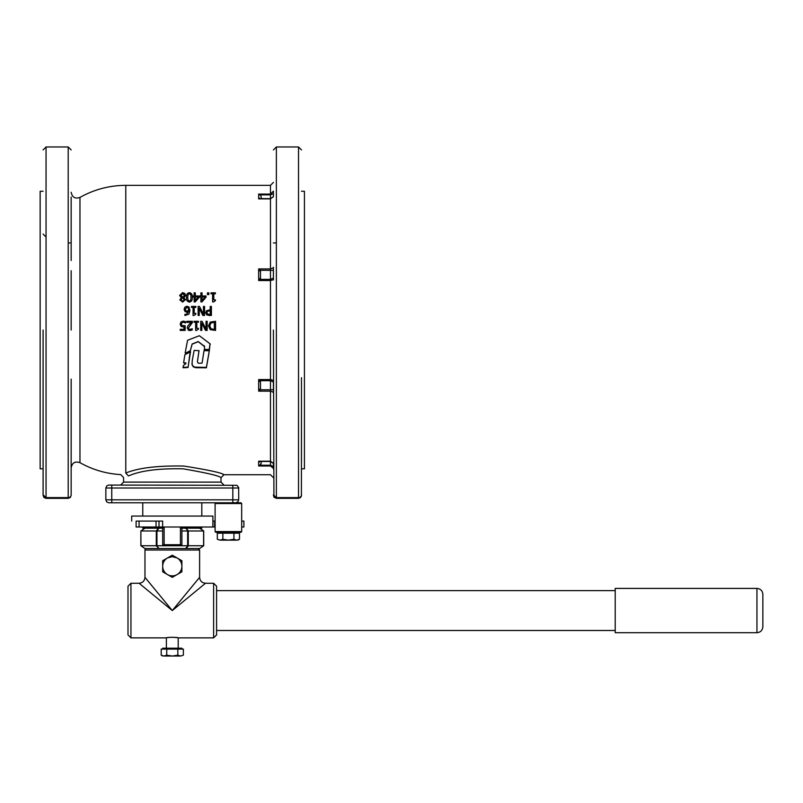 <?xml version="1.0" encoding="UTF-8"?>
<svg xmlns="http://www.w3.org/2000/svg" width="803" height="803" viewBox="0 0 803 803"><rect width="100%" height="100%" fill="white"/><g stroke="black" fill="none" stroke-linecap="round" stroke-linejoin="round"><path stroke-width="1.2" d="M762.85 610.561L762.85 594.32C762.499 590.727 760.531 588.76 756.948 588.408L756.948 632.704C760.531 632.352 762.499 630.385 762.85 626.802L762.85 610.561M756.948 632.704L615.208 632.704L615.208 588.408L756.948 588.408M273.421 330.043L273.923 497.037L276.373 498.352L298.525 498.352L300.613 497.489L301.416 495.973L301.476 377.681M68.205 498.352L46.052 498.352L46.052 146.969L68.205 146.969L68.205 498.352L70.293 497.489L71.156 495.401L71.156 379.157M186.958 307.228L185.332 309.296L185.945 310.861L187.099 311.183L188.725 310.109L188.083 307.74L186.958 307.228M185.945 310.861L185.332 309.296M185.945 311.062L188.705 310.881L188.725 310.109M207.465 311.343L206.953 312.688L207.606 314.063L210.205 314.405L210.205 310.811L207.465 311.343M210.205 314.405L207.606 314.224L206.953 312.688M210.968 322.957L209.713 325.857L211.079 328.808L214.371 329.35L214.371 322.354L210.968 322.957M214.371 329.35L211.079 328.818L209.713 325.857M205.076 296.939L202.045 296.939L202.045 300.483L205.076 296.939L202.045 300.483M198.321 296.939L195.29 296.939L195.29 300.483L198.321 296.939L195.29 300.483M189.367 293.657L188.032 294.621L187.711 297.381L188.043 300.151L189.367 301.095L190.712 300.141L191.024 297.381L190.712 294.641L189.367 293.657M187.711 297.381L188.043 300.463L189.367 301.386L190.712 300.442L191.024 297.381M183.255 298.555L181.99 297.983L181.087 299.8L182.622 301.225L184.118 299.88L183.255 298.555M181.087 299.8L182.622 301.516L184.118 299.88M182.602 293.547L180.916 295.253L183.305 297.381L184.329 295.444L182.602 293.547M181.98 296.819L180.916 295.253M181.98 297.16L183.305 297.722L184.329 295.444M185.162 352.708L185.684 353.079L190.321 350.63L192.158 343.975L198.261 341.566L204.635 346.494M204.333 345.752L204.554 349.907L209.202 349.907L210.025 343.804L199.375 335.724L187.571 340.281L185.162 352.939L185.684 353.32L190.321 350.841L192.158 344.126L198.261 341.687L204.635 346.665M204.193 349.486L209.513 349.446L210.025 343.664M210.306 344.397L210.025 343.804M185.162 352.939L185.684 353.079M191.947 363.307L192.539 365.636L194.727 367.142L206.401 367.413L209.342 350.52M192.228 360.708L192.088 364.853L193.413 366.931L195.852 367.714L206.401 367.794L209.342 350.73L204.012 350.68L202.105 363.046L199.736 363.307L197.96 362.996L197.428 361.691L199.024 350.73L194.135 350.369L192.228 360.708M197.428 361.571L199.024 350.52M190.532 351.784L184.881 354.705L183.606 362.866L185.935 363.568L183.385 365.495L183.194 367.764L188.083 367.503L190.17 351.604M183.606 362.866L185.824 362.886L185.935 363.568M182.893 367.403L188.083 367.122L190.532 351.644M193.051 307.348L193.051 315.479L193.985 315.479L195.852 314.214L195.852 313.391L194.216 313.391L194.216 307.348L195.852 307.348L195.852 306.435L191.455 306.435L191.455 307.348L193.051 307.348M195.852 313.561L194.216 313.391M195.852 306.676L191.455 306.676M183.194 326.962L184.007 326.911L184.007 329.33L180.223 329.33L180.223 330.404L185.172 330.404L185.172 325.717L181.91 325.516L181.398 324.201L181.859 322.726L183.164 322.174L185.543 322.926L185.543 321.632L183.184 321.12L180.976 322.013L180.173 324.191L181.107 326.389L183.194 326.962M184.007 329.34L180.223 329.34M180.223 330.394L185.172 330.394M185.172 325.757L181.91 325.516M181.91 325.556L181.398 324.201M185.543 321.722L183.184 321.21L180.976 322.093L180.173 324.251M195.651 322.234L195.651 330.434L196.584 330.434L198.441 329.16L198.441 328.327L196.805 328.327L196.805 322.234L198.441 322.234L198.441 321.31L194.055 321.31L194.055 322.234L195.651 322.234M195.651 330.424L196.584 330.424M198.441 328.347L196.805 328.347M198.441 321.401L194.055 321.401M185.543 295.705L184.77 293.788L182.612 293.015L179.681 295.725M185.543 295.353L184.77 293.416L182.612 292.633L179.681 295.374L181.287 297.662L179.902 299.82L182.612 302.119L185.332 299.74L184.017 297.712L185.543 295.353M179.902 300.121L181.317 297.662M185.332 300.041L183.987 297.712M192.248 297.712C192.569 295.193 191.606 293.627 189.367 293.035C187.119 293.637 186.155 295.203 186.487 297.722M192.248 297.381C192.549 294.731 191.586 293.155 189.367 292.653C187.139 293.145 186.186 294.731 186.487 297.381C186.196 300.021 187.149 301.597 189.367 302.099C191.596 301.607 192.559 300.041 192.248 297.381M194.135 296.939L194.135 301.918L195.239 301.918L199.264 297.24L199.264 295.966L195.29 295.966L195.29 292.844L194.135 292.844L194.135 295.966L193.061 295.966L193.061 296.939L194.135 296.939M199.264 296.317L195.29 295.966M195.29 293.225L194.135 293.225M193.061 296.317L194.135 295.966M200.891 296.939L200.891 301.918L201.995 301.918L206.03 297.24L206.03 295.966L202.045 295.966L202.045 292.844L200.891 292.844L200.891 295.966L199.817 295.966L199.817 296.939L200.891 296.939M206.03 296.317L202.045 295.966M202.045 293.225L200.891 293.225M199.817 296.317L200.891 295.966M212.614 293.768L212.614 301.948L213.548 301.948L215.415 300.683L215.415 299.85L213.779 299.85L213.779 293.768L215.415 293.768L215.415 292.844L211.018 292.844L211.018 293.768L212.614 293.768M215.415 300.161L213.779 299.85M215.415 293.225L211.018 293.225M208.87 294.581L208.87 292.844L207.425 292.844L207.425 294.581L208.87 294.581M208.87 293.225L207.425 293.225M210.286 329.682L215.565 330.404L215.565 321.31L210.306 322.043L208.469 325.847L210.286 329.682L215.565 330.394M215.565 321.401L210.306 322.043M210.306 322.123L208.469 325.888M201.834 330.404L201.834 323.197L205.468 330.404L207.164 330.404L207.164 321.31L206.05 321.31L206.05 329.15L202.065 321.31L200.72 321.31L200.72 330.404L201.834 330.404L200.72 330.394M205.468 330.404L207.164 330.394M207.164 321.401L206.05 321.401M202.065 321.31L206.05 329.15M202.065 321.401L200.72 321.401M188.886 324.723L191.265 322.364L187.681 326.269L187.209 328.096L189.899 330.595L192.208 330.043L192.208 328.748L189.99 329.541L188.886 329.18L188.434 328.025L192.389 322.595L192.389 321.31L186.838 321.31L186.838 322.364L191.265 322.364M188.886 324.773L187.681 326.269M187.681 326.309L187.209 328.116M188.043 330.023L189.899 330.585L192.208 330.053M192.138 328.768L191.265 329.25M191.265 329.26L188.886 329.17L188.434 328.025M192.389 321.401L186.838 321.401M209.141 315.449L211.4 315.449L211.4 306.435L210.205 306.435L210.205 309.787L206.501 310.721L205.709 312.718L206.783 314.886L209.141 315.449M211.4 306.676L210.205 306.676M205.709 312.899L206.501 310.912L210.205 309.787M199.244 315.449L199.244 308.302L202.868 315.449L204.574 315.449L204.574 306.435L203.45 306.435L203.45 314.204L199.465 306.435L198.13 306.435L198.13 315.449L199.244 315.449M204.574 306.676L203.45 306.676M199.465 306.435L203.45 314.204M199.465 306.676L198.13 306.676M184.941 314.324L186.065 314.726L188.705 311.554L186.065 314.565L184.891 314.324L184.891 315.489L188.956 314.154L189.95 310.38L188.956 307.057L186.969 306.244L184.951 307.087L184.108 309.346L185.081 311.644L186.828 312.176L188.705 311.554M189.95 310.58L188.956 307.057M188.956 307.288L186.969 306.485L184.951 307.318L184.108 309.556M241.683 503.521L241.683 531.576L215.104 531.576L215.104 503.521L241.683 503.521L240.94 502.778L235.771 502.778L237.859 501.915L238.722 499.827L238.672 487.441L236.905 485.293L108.806 485.062L106.719 485.925L105.845 488.013L238.722 488.013M273.421 392.838L273.421 380.12M273.09 389.746L260.473 389.806L260.473 380.712L258.656 382.037L258.656 388.752L260.473 389.806L258.656 391.161L270.47 391.161L270.47 465.991C270.47 477.624 270.47 477.624 270.47 465.991L273.391 468.35L273.421 463.662M258.656 462.287L258.656 461.183L270.47 461.183L258.656 461.183L260.473 461.464L258.656 461.183L260.473 461.464L258.656 462.287L258.656 465.067L260.473 465.228C261.507 462.669 261.507 461.414 260.473 461.464L270.47 461.464L273.391 463.461L270.47 461.183L273.09 463.06M261.146 463.201L259.61 465.68M258.656 388.752L258.656 391.161M273.09 381.887L270.47 380.712L260.473 380.712L258.656 379.558L258.656 382.037M273.421 196.424L273.421 191.154L270.47 194.095L270.47 198.592M273.421 279.966L273.421 267.238M68.205 242.938L71.156 242.938M273.421 242.938L276.373 242.938M258.656 197.799L260.473 198.622L270.47 198.622L260.473 198.622C261.507 198.672 261.507 197.418 260.473 194.858L258.656 195.019L258.656 198.893L270.47 198.893L273.391 196.625L270.47 198.622L270.47 391.161L273.391 392.215M273.09 278.199L270.47 279.374L260.473 279.374L260.473 270.28L258.656 271.334L258.656 278.049L260.473 279.374L258.656 280.528L270.47 280.528L273.391 279.665M71.156 330.043L71.156 270.721M258.656 198.893L260.473 198.622L258.656 198.893M273.09 193.764L270.47 194.858L260.473 194.858L258.656 194.095L258.656 195.019L260.473 194.858L259.61 194.406M258.656 278.049L258.656 280.528M273.09 270.34L260.473 270.28L258.656 268.925L258.656 271.334M108.806 502.778L106.719 501.915L108.806 502.778L235.771 502.778M232.82 501.915L232.82 502.778L217.874 502.778M301.476 191.265L304.427 191.265L304.427 468.822L301.476 468.822M301.476 461.574L301.476 401.058M273.421 468.932L273.391 468.35M258.656 465.067L258.656 465.991L260.473 465.228L270.47 465.228L270.47 465.991L258.656 465.991M43.101 191.265L40.15 191.265L40.15 468.822L43.101 468.822M43.101 330.043L43.101 495.401L43.964 497.489L46.052 498.352M71.156 473.268L71.156 399.583M71.156 197.036L71.156 260.503M106.719 501.915L105.845 499.827L105.845 488.013L106.719 485.925M215.104 503.521L215.846 502.778L142.763 502.778L142.763 516.068M159.004 526.999L136.119 526.999L136.119 521.087C130.227 521.087 130.227 521.087 136.119 521.087L162.658 521.087L162.658 526.999L159.004 526.999L159.004 521.087M131.692 521.087L131.692 516.068L212.885 516.068L212.885 526.999L162.658 526.999M241.683 526.999L243.891 526.999L243.891 521.087L241.683 521.087M212.885 521.087L215.104 521.087M215.104 526.999L212.885 526.999M201.814 526.999L201.814 528.173L181.488 528.173L181.488 526.999M163.089 526.999L163.089 528.173L142.763 528.173L142.763 526.999M162.688 528.173L162.688 544.715L181.89 544.715L181.89 528.173M186.226 528.173L188.273 530.984L203.711 530.984L199.596 528.173L203.711 530.984L203.711 545.749L199.606 548.549L203.711 545.749L140.967 545.749L140.866 530.984L144.982 528.173L140.967 530.984L162.688 530.984M185.664 528.173L188.273 530.984L188.273 545.749L186.226 548.549L185.664 548.549L187.631 545.749L187.631 530.984L181.89 530.984M158.914 528.173L156.946 530.984L156.946 545.749L158.914 548.549L156.304 545.749L156.304 530.984L158.352 528.173M166.382 648.212L166.382 637.873L130.949 637.873L130.949 583.249L139.07 583.249C142.653 582.888 144.62 580.92 144.972 577.337L144.972 550.025A1.476 1.476 0 0 1 146.447 548.549L158.352 548.549L144.982 548.549L140.967 545.749L144.972 548.549L151.616 548.549M181.89 566.266A9.596 9.596 0 0 0 177.082 557.955L172.284 556.67L167.486 557.955A9.596 9.596 0 0 0 167.486 574.577A9.596 9.596 0 0 0 181.89 566.266L181.89 571.806L172.284 577.347L162.688 571.806L162.688 560.725L172.284 555.184L181.89 560.725L181.89 566.266M199.596 548.549L186.226 548.549M185.664 548.549L158.914 548.549L185.664 548.549M144.982 548.549L140.866 545.749L140.866 530.984L144.972 528.173M172.284 610.561L199.606 577.337L172.284 610.561L144.972 577.337L172.284 610.561L139.07 583.249L172.284 610.561L205.508 583.249L172.284 610.561M172.284 656.031L163.973 656.031C162.266 656.031 162.266 656.031 163.973 656.031L166.743 655.178L172.284 656.031L177.824 655.178L180.595 656.031L172.284 656.031M183.365 655.178L180.595 656.031L183.365 655.178L183.365 649.095L177.824 649.095L177.824 655.178M166.743 655.178L166.743 649.095L161.202 649.095L161.202 655.178L162.688 656.031M161.202 655.178L163.973 656.031M166.743 649.095L177.824 649.095M181.89 649.095L181.89 648.212L162.688 648.212L162.688 649.095M170.577 637.281L167.526 637.652M166.382 637.873C166.02 637.17 178.557 637.17 178.196 637.873L178.196 648.212M177.051 637.652L172.284 637.231M213.628 637.873L216.579 634.922L216.579 586.2L213.628 583.249L213.628 637.873L178.196 637.873M130.949 583.249L127.998 586.2L127.998 634.922L130.949 637.873M126.703 502.778L111.758 502.778L111.758 499.827L105.845 499.827M71.156 192.268C72.2 197.347 75.141 199.054 79.969 197.408L79.969 462.669C92.646 469.795 106.257 473.77 120.771 474.593L123.572 477.544L123.572 482.111L221.006 482.111L221.006 477.685L223.957 474.734L223.214 474.473M128.44 475.958C140.425 470.668 158.683 468.29 183.204 468.832C206.762 472.897 219.37 475.848 221.006 477.685C219.36 475.848 206.762 472.897 183.204 468.832C158.683 468.29 140.425 470.668 128.44 475.958C121.966 478.076 121.966 478.076 128.44 475.958L125.78 473.037C138.487 467.848 157.86 465.529 183.867 466.051C208.85 470.036 222.22 472.937 223.957 474.734C222.22 472.937 208.85 470.036 183.867 466.051C157.86 465.529 138.497 467.848 125.78 473.037C119.135 475.115 119.135 475.115 125.78 473.037L125.78 185.352L270.47 185.352L270.47 194.858M273.421 477.685L270.47 474.734L223.957 474.734M215.104 531.576L215.846 532.309L240.94 532.309L241.683 531.576M217.312 539.275L220.082 540.138L217.312 539.275L217.312 533.192L239.475 533.192L239.475 539.275L237.989 540.138M222.853 533.192L222.853 539.275L228.393 540.138L233.934 539.275L236.704 540.138L239.475 539.275M233.934 533.192L233.934 539.275M236.704 540.138C238.411 540.138 238.411 540.138 236.704 540.138L220.082 540.138L222.853 539.275M237.989 532.309L237.989 533.192M273.391 380.411L270.47 379.558L270.47 380.712M270.47 389.806L270.47 391.161M270.47 279.374L270.47 280.528M273.391 267.861L270.47 268.925L270.47 270.28M232.82 502.778L232.82 499.827L111.758 499.827L111.758 485.925M238.722 499.827L232.82 499.827L232.82 485.925M276.373 498.352L276.373 146.969L298.525 146.969L298.525 498.352L300.613 497.489M273.421 494.899L276.373 497.599L298.525 497.599A2.951 2.7 0 0 0 301.476 494.899M273.09 466.312L270.47 465.228M273.421 495.401L274.285 497.489M43.101 494.899L46.052 497.599L68.205 497.599A2.951 2.7 180 0 0 71.156 494.899M111.758 502.778L111.758 501.915M156.043 526.999L156.043 521.087M139.07 526.999L139.07 521.087M214.602 526.999L214.602 521.087M164.133 544.715L164.133 526.999M180.434 526.999L180.434 544.715M203.611 545.749L203.611 530.984L203.611 545.749M144.972 550.025L199.606 550.025L198.13 548.549M270.47 379.558L258.656 379.558M270.47 268.925L258.656 268.925M270.47 194.095L258.656 194.095M615.208 590.627L216.579 590.627M615.208 630.485L216.579 630.485M270.47 198.622L273.09 197.016M46.052 237.026L43.101 234.074M270.47 185.352L273.421 182.401M79.969 462.669C75.091 461.063 72.15 462.769 71.156 467.818M201.814 516.068L201.814 502.778M213.628 583.249L205.508 583.249C201.924 582.888 199.957 580.92 199.606 577.337L199.606 550.025M221.006 482.111L223.967 485.062M123.572 482.111L120.611 485.062M79.969 197.408C94.202 189.448 109.469 185.423 125.78 185.352M218.797 533.192L218.797 532.309M298.525 146.969L301.476 149.92M276.373 146.969L273.421 149.92M46.052 146.969L43.101 149.92M68.205 146.969L71.156 149.92"/></g></svg>

